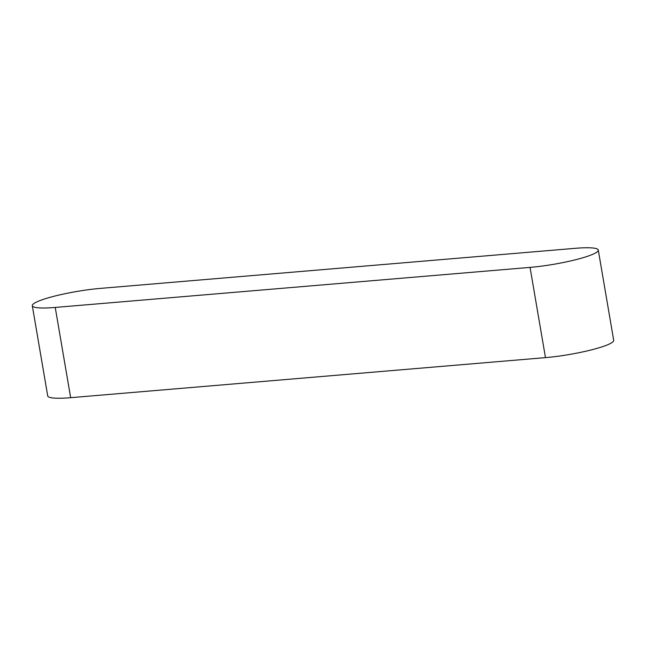 <?xml version="1.0" encoding="UTF-8"?>
<svg xmlns="http://www.w3.org/2000/svg" width="646" height="646" viewBox="0 0 646 646"><rect width="100%" height="100%" fill="white"/><g stroke="black" fill="none" stroke-linecap="round" stroke-linejoin="round"><path stroke-width="0.97" d="M32.3 305.695L47.723 395.941A46.237 6.525 -9.7 0 0 70.656 397.686L545.474 357.626A46.237 6.525 -9.7 0 0 591.47 349.866A46.237 6.525 -9.7 0 0 613.7 340.305L598.277 250.059A46.237 6.525 -9.7 0 0 575.344 248.314L100.526 288.374A46.237 6.525 -9.7 0 0 54.53 296.134A46.237 6.525 -9.7 0 0 32.3 305.695A46.237 6.525 -9.7 0 0 55.233 307.439L530.051 267.387A46.237 6.525 -9.7 0 0 576.038 259.627A46.237 6.525 -9.7 0 0 598.277 250.059M530.051 267.387L545.474 357.626M55.233 307.439L70.656 397.686"/></g></svg>
